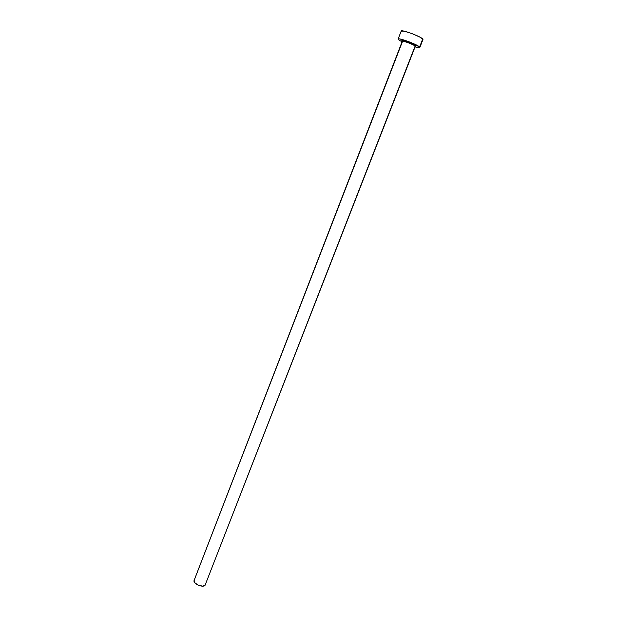 <?xml version="1.0" encoding="UTF-8"?>
<svg xmlns="http://www.w3.org/2000/svg" width="617" height="617" viewBox="0 0 617 617"><rect width="100%" height="100%" fill="white"/><g stroke="black" fill="none" stroke-linecap="round" stroke-linejoin="round"><path stroke-width="0.93" d="M402.323 41.115L401.999 40.491L403.788 40.645L410.128 42.75L415.426 45.357L415.866 45.712L415.11 46.098C413.845 44.586 402.23 40.306 402.238 41.354L194.139 580.327C192.589 583.42 202.368 588.016 204.998 585.425L415.11 46.098L416.035 45.974L415.364 46.175M419.838 47.501L422.953 39.534L422.722 39.002C420.717 36.38 401.197 29.215 401.197 31.097L398.119 39.087C398.073 37.328 417.547 44.501 419.591 47.008L422.722 39.002L419.591 47.008L419.83 47.509C419.56 47.918 417.971 47.717 415.071 46.907L418.141 47.625L419.845 47.409L414.771 44.193L404.436 40.151L399.685 38.948L398.235 38.971L398.428 39.65L398.119 39.087M402.045 41.856L398.428 39.65L402.045 41.856M422.961 39.419L419.614 36.966L411.747 33.511L404.081 31.135L401.197 31.105M401.197 31.251L401.49 31.691M194.262 580.08L402.415 41.678M402.238 41.354L402.384 40.93C402.083 39.218 416.066 44.902 415.472 45.727L204.998 585.425L415.264 46.406M205.407 584.939L202.677 586.142L198.25 585.209L194.756 582.695L194.147 580.312M402.107 40.93C399.6 38.717 414.192 43.784 415.866 45.712M415.11 46.098C413.93 44.679 403.048 40.583 402.315 41.277"/></g></svg>
